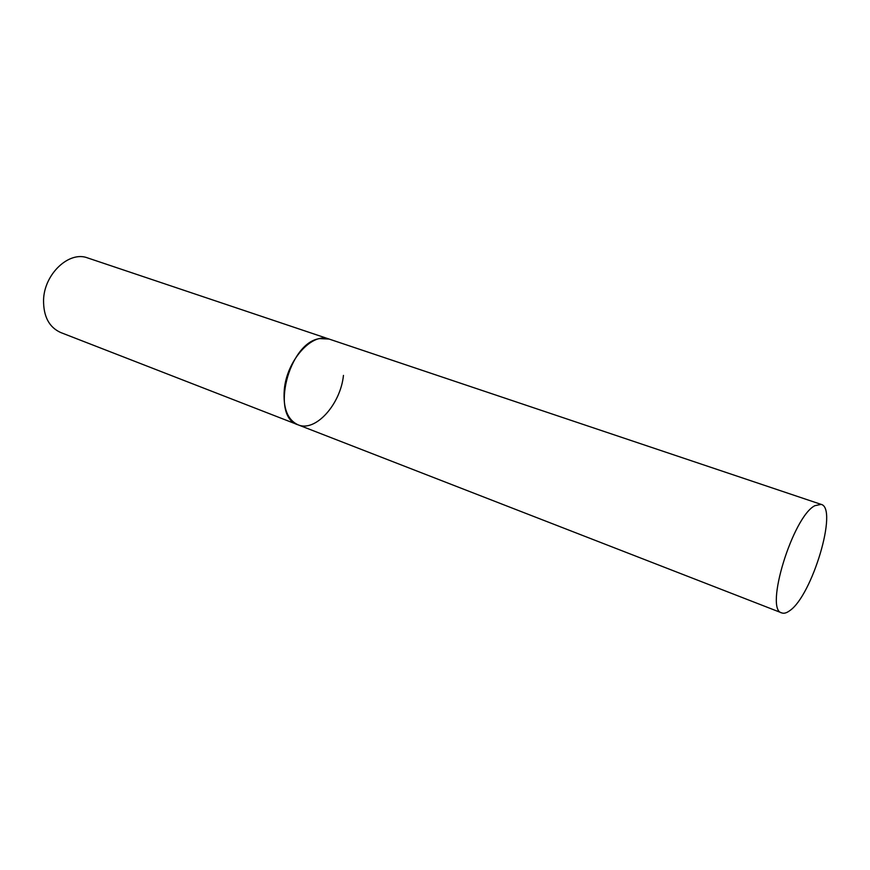 <?xml version="1.0" encoding="UTF-8"?>
<svg xmlns="http://www.w3.org/2000/svg" width="870" height="870" viewBox="0 0 870 870"><rect width="100%" height="100%" fill="white"/><g stroke="black" fill="none" stroke-linecap="round" stroke-linejoin="round"><path stroke-width="1.3" d="M343.454 375.394C340.572 404.343 315.418 432.455 298.04 424.81C287.513 419.873 282.935 408.139 284.294 389.608C286.839 360.158 312.341 332.09 329.099 339.061L319.703 338.604C288.514 342.519 270.102 417.067 298.04 424.81L60.639 332.503C49.09 327.261 43.391 316.43 43.554 299.987C44.185 273.909 69.23 250.614 87.652 257.933L821.117 504.372L814.864 505.687C792.777 516.584 764.164 610.218 781.804 612.915C783.979 613.72 786.6 612.991 789.666 610.718C812.101 595.885 838.386 508.069 821.117 504.372M298.04 424.81L781.804 612.915"/></g></svg>
